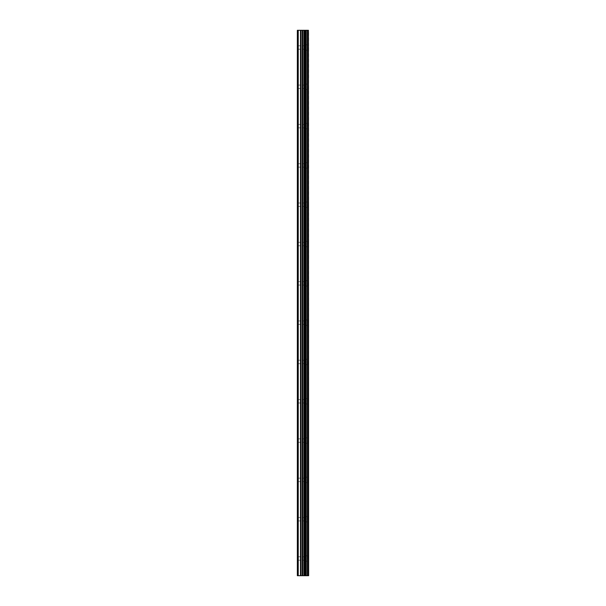 <?xml version="1.0" encoding="UTF-8"?>
<svg xmlns="http://www.w3.org/2000/svg" width="606" height="606" viewBox="0 0 606 606"><rect width="100%" height="100%" fill="white"/><g stroke="black" fill="none" stroke-linecap="round" stroke-linejoin="round"><path stroke-width="0.45" stroke-dasharray="3.03 2.27" d="M297.591 47.495L297.591 45.776L297.591 47.495M304.227 47.495L304.227 50.2L304.227 47.495M308.643 47.495L308.643 50.2L308.651 47.495M297.591 86.802L297.591 85.082L297.591 86.802M304.227 86.802L304.227 89.506L304.227 86.802M308.643 86.802L308.643 89.506L308.651 86.802M297.591 126.116L297.591 124.397L297.591 126.116M304.227 126.116L304.227 123.412L304.227 126.116M308.643 126.116L308.643 123.412L308.651 126.116M297.591 165.423L297.591 167.142L297.591 165.423M304.227 165.423L304.227 168.127L304.227 165.423M308.643 165.423L308.643 168.127L308.651 165.423M297.591 204.73L297.591 206.449L297.591 204.73M304.227 204.73L304.227 207.434L304.227 204.73M308.643 204.73L308.643 207.434L308.651 204.73M297.591 244.036L297.591 242.317L297.591 244.036M304.227 244.036L304.227 241.332L304.227 244.036M308.643 244.036L308.643 241.332L308.651 244.036M297.591 283.343L297.591 281.623L297.591 283.343M304.227 283.343L304.227 286.047L304.227 283.343M308.643 283.343L308.643 286.047L308.651 283.343M297.591 322.657L297.591 324.377L297.591 322.657M304.227 322.657L304.227 319.953L304.227 322.657M308.643 322.657L308.643 319.953L308.651 322.657M297.591 361.964L297.591 363.683L297.591 361.964M304.227 361.964L304.227 364.668L304.227 361.964M308.643 361.964L308.643 364.668L308.651 361.964M297.591 401.27L297.591 402.99L297.591 401.27M304.227 401.27L304.227 398.566L304.227 401.27M308.643 401.27L308.643 398.566L308.651 401.27M297.591 440.577L297.591 442.297L297.591 440.577M304.227 440.577L304.227 443.281L304.227 440.577M308.643 440.577L308.643 443.281L308.651 440.577M297.591 479.884L297.591 481.603L297.591 479.884M304.227 479.884L304.227 482.588L304.227 479.884M308.643 479.884L308.643 482.588L308.651 479.884M297.591 519.198L297.591 520.918L297.591 519.198M304.227 519.198L304.227 516.494L304.227 519.198M308.643 519.198L308.643 516.494L308.651 519.198M297.591 558.505L297.591 560.224L297.591 558.505M304.227 558.505L304.227 555.8L304.227 558.505M308.643 558.505L308.643 555.8L308.651 558.505M308.204 558.505L308.204 555.8L308.204 558.505M308.204 519.198L308.204 516.494L308.204 519.198M308.204 479.884L308.204 482.588L308.204 479.884M308.204 440.577L308.204 443.281L308.204 440.577M308.204 401.27L308.204 398.566L308.204 401.27M308.204 361.964L308.204 364.668L308.204 361.964M308.204 322.657L308.204 319.953L308.204 322.657M308.204 283.343L308.204 286.047L308.204 283.343M308.204 244.036L308.204 241.332L308.204 244.036M308.204 204.73L308.204 207.434L308.204 204.73M308.204 165.423L308.204 168.127L308.204 165.423M308.204 126.116L308.204 123.412L308.204 126.116M308.204 86.802L308.204 89.506L308.204 86.802M308.204 47.495L308.204 50.2L308.204 47.495M303.954 575.7L301.886 575.7L303.954 575.7M301.886 575.7L303.856 575.7L301.886 575.7M298.235 575.7L298.235 30.3L297.349 30.3L297.349 575.7L297.349 30.3L297.349 575.7L300.485 575.7L300.485 30.3L308.651 30.3L308.651 575.7L308.34 30.3M308.34 575.7L300.485 575.7M303.954 30.3L303.068 30.3L303.954 30.3M302.924 30.3L302.038 30.3L302.924 30.3M301.886 30.3L304.106 30.3L301.886 30.3M298.235 30.3L300.485 30.3M304.939 575.7L304.939 30.3M305.015 575.7L305.015 30.3M307.212 575.7L307.212 30.3M307.356 575.7L307.356 30.3M297.591 575.7L297.591 30.3L297.591 575.7M301.008 575.7L301.008 30.3M302.296 575.7L302.296 30.3M302.818 575.7L302.818 30.3M304.023 575.7L304.023 30.3M304.545 575.7L304.545 30.3M305.939 575.7L305.939 30.3M306.083 575.7L306.083 30.3M308.431 575.7L308.431 30.3M297.591 49.215L304.227 49.215M297.591 88.521L304.227 88.521M297.591 127.836L304.227 127.836M297.591 167.142L304.227 167.142M297.591 206.449L304.227 206.449M297.591 245.756L304.227 245.756M297.591 285.062L304.227 285.062M297.591 324.377L304.227 324.377M297.591 363.683L304.227 363.683M297.591 402.99L304.227 402.99M297.591 442.297L304.227 442.297M297.591 481.603L304.227 481.603M297.591 520.918L304.227 520.918M297.591 560.224L304.227 560.224M304.227 561.201L308.204 561.201M304.227 521.895L308.204 521.895M304.227 482.588L308.204 482.588M304.227 443.281L308.204 443.281M304.227 403.975L308.204 403.975M304.227 364.668L308.204 364.668M304.227 325.354L308.204 325.354M304.227 286.047L308.204 286.047M304.227 246.74L308.204 246.74M304.227 207.434L308.204 207.434M304.227 168.127L308.204 168.127M304.227 128.813L308.204 128.813M304.227 89.506L308.204 89.506M304.227 50.2L308.204 50.2M304.227 44.799L308.204 44.799M304.227 84.105L308.204 84.105M304.227 123.412L308.204 123.412M304.227 162.719L308.204 162.719M304.227 202.025L308.204 202.025M304.227 241.332L308.204 241.332M304.227 280.646L308.204 280.646M304.227 319.953L308.204 319.953M304.227 359.26L308.204 359.26M304.227 398.566L308.204 398.566M304.227 437.873L308.204 437.873M304.227 477.187L308.204 477.187M304.227 516.494L308.204 516.494M304.227 555.8L308.204 555.8M297.591 556.785L304.227 556.785M297.591 517.479L304.227 517.479M297.591 478.164L304.227 478.164M297.591 438.858L304.227 438.858M297.591 399.551L304.227 399.551M297.591 360.244L304.227 360.244M297.591 320.938L304.227 320.938M297.591 281.623L304.227 281.623M297.591 242.317L304.227 242.317M297.591 203.01L304.227 203.01M297.591 163.703L304.227 163.703M297.591 124.397L304.227 124.397M297.591 85.082L304.227 85.082M297.591 45.776L304.227 45.776"/><path stroke-width="0.91" d="M308.431 30.3L308.651 575.7L308.431 30.3L297.349 30.3L297.349 575.7L298.235 575.7L298.235 30.3M298.235 575.7L308.431 575.7M308.34 575.7L308.34 30.3M307.356 575.7L307.356 30.3M307.212 575.7L307.212 30.3M305.015 575.7L305.015 30.3M304.939 575.7L304.939 30.3M306.083 575.7L306.083 30.3M305.939 575.7L305.939 30.3M304.545 575.7L304.545 30.3M304.023 575.7L304.023 30.3M302.818 575.7L302.818 30.3M302.296 575.7L302.296 30.3M301.008 575.7L301.008 30.3M300.485 575.7L300.485 30.3"/></g></svg>
